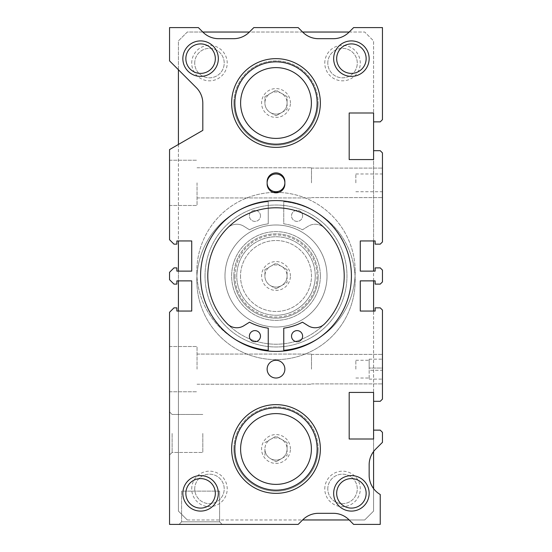 <?xml version="1.0" encoding="UTF-8"?>
<svg xmlns="http://www.w3.org/2000/svg" width="552" height="552" viewBox="0 0 552 552"><rect width="100%" height="100%" fill="white"/><g stroke="black" fill="none" stroke-linecap="round" stroke-linejoin="round"><path stroke-width="0.41" stroke-dasharray="2.76 2.07" d="M196.822 280.437A79.177 79.177 0 0 0 276 359.614A79.177 79.177 0 0 0 355.177 280.437A79.177 79.177 0 0 0 283.762 201.639L283.762 223.836A57.132 57.132 0 0 1 302.468 229.804L308.147 226.258A13.31 13.31 0 0 1 324.693 228.224A13.31 13.31 0 0 0 308.147 226.258L302.468 229.804A57.132 57.132 0 0 0 283.762 223.836L283.762 201.639A79.177 79.177 0 0 1 355.177 280.437A79.177 79.177 0 0 1 276 359.614A79.177 79.177 0 0 1 196.822 280.437A79.177 79.177 0 0 1 268.237 201.639A79.177 79.177 0 0 0 196.822 280.437M235.304 339.48A79.177 79.177 0 0 1 196.822 271.563A79.177 79.177 0 0 0 268.237 350.361L268.237 328.164A57.132 57.132 0 0 1 249.532 322.195L243.853 325.742A13.31 13.31 0 0 1 227.307 323.776A68.22 68.22 0 0 1 227.307 228.224A13.31 13.31 0 0 1 243.853 226.258L249.532 229.804A57.132 57.132 0 0 1 268.237 223.836L268.237 201.639L268.237 223.836A57.132 57.132 0 0 0 249.532 229.804L243.853 226.258A13.31 13.31 0 0 0 227.307 228.224A68.22 68.22 0 0 0 276 344.22A68.22 68.22 0 0 0 324.693 228.224A68.22 68.22 0 0 1 324.693 323.776A13.31 13.31 0 0 1 308.147 325.742L302.468 322.195A57.132 57.132 0 0 1 283.762 328.164L283.762 350.361A79.177 79.177 0 0 0 355.177 271.563A79.177 79.177 0 0 1 316.696 339.48M207.78 276A68.22 68.22 0 0 0 276 344.22A68.22 68.22 0 0 0 344.22 276A68.22 68.22 0 0 0 276 207.78A68.22 68.22 0 0 0 207.78 276M260.475 215.853A5.548 5.548 0 0 0 254.927 210.305A5.548 5.548 0 0 0 249.387 215.853A5.548 5.548 0 0 0 254.927 221.393A5.548 5.548 0 0 0 260.475 215.853A5.548 5.548 0 0 0 254.927 210.305A5.548 5.548 0 0 0 249.387 215.853A5.548 5.548 0 0 0 254.927 221.393A5.548 5.548 0 0 0 260.475 215.853M302.613 215.853A5.548 5.548 0 0 0 297.073 210.305A5.548 5.548 0 0 0 291.525 215.853A5.548 5.548 0 0 0 297.073 221.393A5.548 5.548 0 0 0 302.613 215.853A5.548 5.548 0 0 0 297.073 210.305A5.548 5.548 0 0 0 291.525 215.853A5.548 5.548 0 0 0 297.073 221.393A5.548 5.548 0 0 0 302.613 215.853M273.364 192.427A79.177 79.177 0 0 0 196.822 271.563A79.177 79.177 0 0 1 276 192.386A79.177 79.177 0 0 1 355.177 271.563A79.177 79.177 0 0 0 278.636 192.427M260.475 336.147A5.548 5.548 0 0 1 254.927 341.695A5.548 5.548 0 0 1 249.387 336.147A5.548 5.548 0 0 1 254.927 330.607A5.548 5.548 0 0 1 260.475 336.147M302.613 336.147A5.548 5.548 0 0 1 297.073 341.695A5.548 5.548 0 0 1 291.525 336.147A5.548 5.548 0 0 1 297.073 330.607A5.548 5.548 0 0 1 302.613 336.147M205.027 276A70.973 70.973 0 0 0 276 346.973A70.973 70.973 0 0 0 346.973 276A70.973 70.973 0 0 0 276 205.027A70.973 70.973 0 0 0 205.027 276A70.973 70.973 0 0 0 276 346.973A70.973 70.973 0 0 0 346.973 276A70.973 70.973 0 0 0 276 205.027A70.973 70.973 0 0 0 205.027 276M200.59 276A75.41 75.41 0 0 0 276 351.41A75.41 75.41 0 0 0 351.41 276A75.41 75.41 0 0 0 276 200.59A75.41 75.41 0 0 0 200.59 276A75.41 75.41 0 0 0 276 351.41A75.41 75.41 0 0 0 351.41 276A75.41 75.41 0 0 0 276 200.59A75.41 75.41 0 0 0 200.59 276A75.41 75.41 0 0 1 276 200.59A75.41 75.41 0 0 1 351.41 276A75.41 75.41 0 0 0 276 200.59A75.41 75.41 0 0 0 200.59 276A75.41 75.41 0 0 0 276 351.41A75.41 75.41 0 0 0 351.41 276A75.41 75.41 0 0 0 276 200.59A75.41 75.41 0 0 0 200.59 276A75.41 75.41 0 0 0 276 351.41A75.41 75.41 0 0 0 351.41 276A75.41 75.41 0 0 1 276 351.41A75.41 75.41 0 0 1 200.59 276A75.41 75.41 0 0 0 276 351.41A75.41 75.41 0 0 0 351.41 276A75.41 75.41 0 0 0 276 200.59A75.41 75.41 0 0 0 200.59 276A75.41 75.41 0 0 0 276 351.41A75.41 75.41 0 0 0 351.41 276A75.41 75.41 0 0 0 276 200.59A75.41 75.41 0 0 0 200.59 276M276 315.254A39.254 39.254 0 0 0 315.254 276A39.254 39.254 0 0 0 276 236.746A39.254 39.254 0 0 0 236.746 276A39.254 39.254 0 0 0 276 315.254A39.254 39.254 0 0 0 315.254 276A39.254 39.254 0 0 0 276 236.746A39.254 39.254 0 0 0 236.746 276A39.254 39.254 0 0 0 276 315.254M276 200.59A75.41 75.41 0 0 0 200.59 276A75.41 75.41 0 0 0 276 351.41A75.41 75.41 0 0 0 351.41 276A75.41 75.41 0 0 0 276 200.59A75.41 75.41 0 0 0 200.59 276A75.41 75.41 0 0 0 276 351.41A75.41 75.41 0 0 0 351.41 276A75.41 75.41 0 0 0 276 200.59M276 224.988A51.012 51.012 0 0 0 224.988 276A51.012 51.012 0 0 0 276 327.012A51.012 51.012 0 0 0 327.012 276A51.012 51.012 0 0 0 276 224.988A51.012 51.012 0 0 0 224.988 276A51.012 51.012 0 0 0 276 327.012A51.012 51.012 0 0 0 327.012 276A51.012 51.012 0 0 0 276 224.988M315.254 276A39.254 39.254 0 0 0 276 236.746A39.254 39.254 0 0 0 236.746 276A39.254 39.254 0 0 0 276 315.254A39.254 39.254 0 0 0 315.254 276A39.254 39.254 0 0 0 276 236.746A39.254 39.254 0 0 0 236.746 276A39.254 39.254 0 0 0 276 315.254A39.254 39.254 0 0 0 315.254 276M197.043 369.15L197.043 346.525L197.043 369.15M169.54 369.15L169.54 346.525L169.54 369.15M311.487 369.15L311.487 354.067L311.487 369.15M382.46 369.15L382.46 354.405L382.46 369.15M197.043 182.85L197.043 205.475L197.043 182.85M169.54 182.85L169.54 205.475L169.54 182.85M311.487 182.85L311.487 167.767L311.487 182.85M382.46 182.85L382.46 168.105L382.46 182.85M320.36 448.99A44.36 44.36 0 0 0 276 404.637A44.36 44.36 0 0 0 231.64 448.99A44.36 44.36 0 0 0 276 493.35A44.36 44.36 0 0 0 320.36 448.99A44.36 44.36 0 0 0 276 404.637A44.36 44.36 0 0 0 231.64 448.99A44.36 44.36 0 0 0 276 493.35A44.36 44.36 0 0 0 320.36 448.99A44.36 44.36 0 0 0 276 404.637A44.36 44.36 0 0 0 231.64 448.99A44.36 44.36 0 0 0 276 493.35A44.36 44.36 0 0 0 320.36 448.99A44.36 44.36 0 0 0 276 404.637A44.36 44.36 0 0 0 231.64 448.99A44.36 44.36 0 0 0 276 493.35A44.36 44.36 0 0 0 320.36 448.99A44.36 44.36 0 0 0 276 404.637A44.36 44.36 0 0 0 231.64 448.99A44.36 44.36 0 0 0 276 493.35A44.36 44.36 0 0 0 320.36 448.99M320.36 103.01A44.36 44.36 0 0 0 276 58.65A44.36 44.36 0 0 0 231.64 103.01A44.36 44.36 0 0 0 276 147.363A44.36 44.36 0 0 0 320.36 103.01A44.36 44.36 0 0 0 276 58.65A44.36 44.36 0 0 0 231.64 103.01A44.36 44.36 0 0 0 276 147.363A44.36 44.36 0 0 0 320.36 103.01A44.36 44.36 0 0 0 276 58.65A44.36 44.36 0 0 0 231.64 103.01A44.36 44.36 0 0 0 276 147.363A44.36 44.36 0 0 0 320.36 103.01A44.36 44.36 0 0 0 276 58.65A44.36 44.36 0 0 0 231.64 103.01A44.36 44.36 0 0 0 276 147.363A44.36 44.36 0 0 0 320.36 103.01A44.36 44.36 0 0 0 276 58.65A44.36 44.36 0 0 0 231.64 103.01A44.36 44.36 0 0 0 276 147.363A44.36 44.36 0 0 0 320.36 103.01M366.148 493.35A14.745 14.745 0 0 0 351.41 478.605A14.745 14.745 0 0 0 336.665 493.35A14.745 14.745 0 0 0 351.41 508.095A14.745 14.745 0 0 0 366.148 493.35M215.335 58.65A14.745 14.745 0 0 0 200.59 43.905A14.745 14.745 0 0 0 185.851 58.65A14.745 14.745 0 0 0 200.59 73.395A14.745 14.745 0 0 0 215.335 58.65M366.148 58.65A14.745 14.745 0 0 0 351.41 43.905A14.745 14.745 0 0 0 336.665 58.65A14.745 14.745 0 0 0 351.41 73.395A14.745 14.745 0 0 0 366.148 58.65M215.335 493.35A14.745 14.745 0 0 0 200.59 478.605A14.745 14.745 0 0 0 185.851 493.35A14.745 14.745 0 0 0 200.59 508.095A14.745 14.745 0 0 0 215.335 493.35M284.873 369.15A8.873 8.873 0 0 0 276 360.277A8.873 8.873 0 0 0 267.127 369.15A8.873 8.873 0 0 0 276 378.023A8.873 8.873 0 0 0 284.873 369.15A8.873 8.873 0 0 0 276 360.277A8.873 8.873 0 0 0 267.127 369.15A8.873 8.873 0 0 0 276 378.023A8.873 8.873 0 0 0 284.873 369.15A8.873 8.873 0 0 0 276 360.277A8.873 8.873 0 0 0 267.127 369.15A8.873 8.873 0 0 0 276 378.023A8.873 8.873 0 0 0 284.873 369.15M284.873 182.85A8.873 8.873 0 0 0 276 173.977A8.873 8.873 0 0 0 267.127 182.85A8.873 8.873 0 0 0 276 191.723A8.873 8.873 0 0 0 284.873 182.85L284.873 181.739A8.873 8.873 0 0 0 276 172.873A8.873 8.873 0 0 0 267.127 181.739L267.127 183.961A8.873 8.873 0 0 0 276 192.827A8.873 8.873 0 0 0 284.873 183.961L284.873 182.85A8.873 8.873 0 0 0 276 173.977A8.873 8.873 0 0 0 267.127 182.85A8.873 8.873 0 0 1 276 173.977A8.873 8.873 0 0 1 284.873 182.85A8.873 8.873 0 0 1 276 191.723A8.873 8.873 0 0 1 267.127 182.85A8.873 8.873 0 0 0 276 191.723A8.873 8.873 0 0 0 284.873 182.85L284.873 181.739A8.873 8.873 0 0 0 276 172.873A8.873 8.873 0 0 0 267.127 181.739L267.127 183.961A8.873 8.873 0 0 0 276 192.827A8.873 8.873 0 0 0 284.873 183.961L284.873 182.85M355.84 182.85L355.84 173.977L355.84 182.85M369.15 369.15L369.15 359.173L369.15 369.15M355.84 369.15L355.84 360.277L355.84 369.15M219.592 491.135L219.592 521.819L222.166 524.4L179.02 524.4L222.166 524.4L179.02 524.4L222.166 524.4L219.592 521.819L181.594 521.819L219.592 521.819L181.594 521.819L179.02 524.4L181.594 521.819L219.592 521.819L219.592 491.135L181.594 491.135L181.594 521.819L181.594 491.135L219.592 491.135M172.12 433.465L172.12 452.467L172.12 433.465M202.812 433.465L202.812 452.467L202.812 433.465M169.54 433.465L169.54 455.041L169.54 433.465M382.46 368.039L382.46 359.173L382.46 368.039L369.15 368.039L382.46 368.039M369.15 370.261L369.15 379.127L369.15 370.261L382.46 370.261L382.46 379.127L382.46 370.261L369.15 370.261M382.46 281.899L382.46 270.1L380.238 267.886L375.139 267.886L375.139 271.122L360.277 271.122L360.277 240.955L375.139 240.955L375.139 244.15L380.238 244.15L382.46 241.935L382.46 152.911L380.238 150.689L373.587 150.689L373.587 159.562L349.188 159.562L349.188 112.987L373.587 112.987L373.587 121.861L380.238 121.861L382.46 119.639L382.46 27.6L353.625 27.6L349.03 32.195A22.177 22.177 0 0 1 333.346 38.688L318.456 38.688A22.177 22.177 0 0 1 302.772 32.195L298.177 27.6L253.823 27.6L249.228 32.195A22.177 22.177 0 0 1 233.544 38.688L218.654 38.688A22.177 22.177 0 0 1 202.97 32.195L198.375 27.6L169.54 27.6L169.54 60.865L196.312 87.637A22.177 22.177 0 0 1 202.812 103.321L202.812 130.375L169.54 149.585L169.54 239.713L173.977 244.15L176.861 244.15L176.861 240.955L191.723 240.955L191.723 271.122L176.861 271.122L176.861 267.886L173.977 267.886L169.54 272.315L169.54 279.685L173.977 284.114L176.861 284.114L176.861 280.878L191.723 280.878L191.723 311.045L176.861 311.045L176.861 307.85L173.977 307.85L169.54 312.287L169.54 524.4L298.177 524.4L302.772 519.805A22.177 22.177 0 0 1 318.456 513.312L333.346 513.312A22.177 22.177 0 0 1 349.03 519.805L353.625 524.4L380.238 524.4L380.238 494.502A22.177 22.177 0 0 1 369.15 475.3L369.15 464.825A22.177 22.177 0 0 1 375.374 449.418L382.46 442.338L382.46 432.361L380.238 430.139L373.587 430.139L373.587 439.012L349.188 439.012L349.188 392.437L373.587 392.437L373.587 401.311L380.238 401.311L382.46 399.089L382.46 310.065L380.238 307.85L375.139 307.85L375.139 311.045L360.277 311.045L360.277 280.878L375.139 280.878L375.139 284.114L380.238 284.114L382.46 281.899M327.791 488.913A14.745 14.745 0 0 1 342.537 474.175A14.745 14.745 0 0 1 357.275 488.913A14.745 14.745 0 0 1 342.537 503.659A14.745 14.745 0 0 1 327.791 488.913A14.745 14.745 0 0 1 342.537 474.175A14.745 14.745 0 0 1 357.275 488.913A14.745 14.745 0 0 1 342.537 503.659A14.745 14.745 0 0 1 327.791 488.913M324.79 488.913A17.74 17.74 0 0 1 342.537 471.173A17.74 17.74 0 0 1 360.277 488.913A17.74 17.74 0 0 1 342.537 506.66A17.74 17.74 0 0 1 324.79 488.913M194.725 63.087A14.745 14.745 0 0 1 209.463 48.341A14.745 14.745 0 0 1 224.209 63.087A14.745 14.745 0 0 1 209.463 77.825A14.745 14.745 0 0 1 194.725 63.087A14.745 14.745 0 0 1 209.463 48.341A14.745 14.745 0 0 1 224.209 63.087A14.745 14.745 0 0 1 209.463 77.825A14.745 14.745 0 0 1 194.725 63.087M191.723 63.087A17.74 17.74 0 0 1 209.463 45.34A17.74 17.74 0 0 1 227.21 63.087A17.74 17.74 0 0 1 209.463 80.827A17.74 17.74 0 0 1 191.723 63.087M327.791 63.087A14.745 14.745 0 0 1 342.537 48.341A14.745 14.745 0 0 1 357.275 63.087A14.745 14.745 0 0 1 342.537 77.825A14.745 14.745 0 0 1 327.791 63.087A14.745 14.745 0 0 1 342.537 48.341A14.745 14.745 0 0 1 357.275 63.087A14.745 14.745 0 0 1 342.537 77.825A14.745 14.745 0 0 1 327.791 63.087M324.79 63.087A17.74 17.74 0 0 1 342.537 45.34A17.74 17.74 0 0 1 360.277 63.087A17.74 17.74 0 0 1 342.537 80.827A17.74 17.74 0 0 1 324.79 63.087M194.725 488.913A14.745 14.745 0 0 1 209.463 474.175A14.745 14.745 0 0 1 224.209 488.913A14.745 14.745 0 0 1 209.463 503.659A14.745 14.745 0 0 1 194.725 488.913A14.745 14.745 0 0 1 209.463 474.175A14.745 14.745 0 0 1 224.209 488.913A14.745 14.745 0 0 1 209.463 503.659A14.745 14.745 0 0 1 194.725 488.913M191.723 488.913A17.74 17.74 0 0 1 209.463 471.173A17.74 17.74 0 0 1 227.21 488.913A17.74 17.74 0 0 1 209.463 506.66A17.74 17.74 0 0 1 191.723 488.913M233.862 103.01A42.138 42.138 0 0 0 276 145.148A42.138 42.138 0 0 0 318.138 103.01A42.138 42.138 0 0 0 276 60.865A42.138 42.138 0 0 0 233.862 103.01A42.138 42.138 0 0 0 276 145.148A42.138 42.138 0 0 0 318.138 103.01A42.138 42.138 0 0 0 276 60.865A42.138 42.138 0 0 0 233.862 103.01A42.138 42.138 0 0 0 276 145.148A42.138 42.138 0 0 0 318.138 103.01M233.862 448.99A42.138 42.138 0 0 0 276 491.135A42.138 42.138 0 0 0 318.138 448.99A42.138 42.138 0 0 0 276 406.852A42.138 42.138 0 0 0 233.862 448.99A42.138 42.138 0 0 0 276 491.135A42.138 42.138 0 0 0 318.138 448.99A42.138 42.138 0 0 0 276 406.852A42.138 42.138 0 0 0 233.862 448.99A42.138 42.138 0 0 0 276 491.135A42.138 42.138 0 0 0 318.138 448.99M320.36 276A44.36 44.36 0 0 0 276 231.64A44.36 44.36 0 0 0 231.64 276A44.36 44.36 0 0 0 276 320.36A44.36 44.36 0 0 0 320.36 276A44.36 44.36 0 0 0 276 231.64A44.36 44.36 0 0 0 231.64 276A44.36 44.36 0 0 0 276 320.36A44.36 44.36 0 0 0 320.36 276M233.862 276A42.138 42.138 0 0 0 276 318.138A42.138 42.138 0 0 0 318.138 276A42.138 42.138 0 0 0 276 233.862A42.138 42.138 0 0 0 233.862 276A42.138 42.138 0 0 0 276 318.138A42.138 42.138 0 0 0 318.138 276A42.138 42.138 0 0 0 276 233.862A42.138 42.138 0 0 0 233.862 276A42.138 42.138 0 0 0 276 318.138A42.138 42.138 0 0 0 318.138 276M264.912 96.607L276 90.204L287.088 96.607L287.088 103.01A11.088 11.088 0 0 0 276 91.915A11.088 11.088 0 0 0 264.912 103.01L264.912 96.607L264.912 103.01A11.088 11.088 0 0 0 270.452 112.608L276 115.81L270.452 112.608A11.088 11.088 0 0 0 281.548 112.608L287.088 109.406L287.088 103.01A11.088 11.088 0 0 0 270.452 93.405A11.088 11.088 0 0 0 276 114.098A11.088 11.088 0 0 0 287.088 103.01L287.088 109.406L276 115.81L281.548 112.608A11.088 11.088 0 0 0 287.088 103.01L287.088 96.607L276 90.204L264.912 96.607M290.414 103.01A14.414 14.414 0 0 0 276 88.589A14.414 14.414 0 0 0 261.586 103.01A14.414 14.414 0 0 0 276 117.424A14.414 14.414 0 0 0 290.414 103.01M264.912 442.594L276 436.19L287.088 442.594L287.088 448.99A11.088 11.088 0 0 0 276 437.902A11.088 11.088 0 0 0 264.912 448.99L264.912 455.393L264.912 448.99A11.088 11.088 0 0 0 270.452 458.595L276 461.796L270.452 458.595A11.088 11.088 0 0 0 281.548 458.595L287.088 455.393L287.088 448.99A11.088 11.088 0 0 0 270.452 439.392A11.088 11.088 0 0 0 276 460.085A11.088 11.088 0 0 0 287.088 448.99L287.088 455.393L276 461.796L281.548 458.595A11.088 11.088 0 0 0 287.088 448.99L287.088 442.594L276 436.19L264.912 442.594M290.414 448.99A14.414 14.414 0 0 0 276 434.576A14.414 14.414 0 0 0 261.586 448.99A14.414 14.414 0 0 0 276 463.411A14.414 14.414 0 0 0 290.414 448.99M264.912 269.597L276 263.194L287.088 269.597L287.088 276A11.088 11.088 0 0 0 276 264.912A11.088 11.088 0 0 0 264.912 276L264.912 269.597L264.912 276A11.088 11.088 0 0 0 270.452 285.605L276 288.806L270.452 285.605A11.088 11.088 0 0 0 281.548 285.605L287.088 282.403L287.088 276A11.088 11.088 0 0 0 270.452 266.395A11.088 11.088 0 0 0 276 287.088A11.088 11.088 0 0 0 287.088 276L287.088 282.403L276 288.806L281.548 285.605A11.088 11.088 0 0 0 287.088 276L287.088 269.597L276 263.194L264.912 269.597M290.414 276A14.414 14.414 0 0 0 276 261.586A14.414 14.414 0 0 0 261.586 276A14.414 14.414 0 0 0 276 290.414A14.414 14.414 0 0 0 290.414 276M240.513 276A35.487 35.487 0 0 0 276 311.487A35.487 35.487 0 0 0 311.487 276A35.487 35.487 0 0 0 276 240.513A35.487 35.487 0 0 0 240.513 276A35.487 35.487 0 0 0 276 311.487A35.487 35.487 0 0 0 311.487 276A35.487 35.487 0 0 0 276 240.513A35.487 35.487 0 0 0 240.513 276M267.127 181.739L267.127 183.961A8.873 8.873 0 0 0 276 192.827A8.873 8.873 0 0 0 284.873 183.961L284.873 181.739A8.873 8.873 0 0 0 276 172.873A8.873 8.873 0 0 0 267.127 181.739M349.188 519.963L364.713 519.963L373.587 511.09L373.587 488.603M373.587 451.522L373.587 430.139M373.587 401.311L373.587 311.045M373.587 280.878L373.587 271.122M373.587 240.955L373.587 150.689M373.587 121.861L373.587 40.91L364.713 32.037L349.188 32.037M302.613 32.037L249.387 32.037M202.812 32.037L187.287 32.037L178.413 40.91L178.413 69.738M178.413 144.458L178.413 240.955M178.413 271.122L178.413 280.878M178.413 311.045L178.413 511.09L187.287 519.963L302.613 519.963M187.287 519.963L364.713 519.963L373.587 511.09L373.587 40.91L364.713 32.037L187.287 32.037L178.413 40.91L178.413 511.09L187.287 519.963M234.973 103.01A41.027 41.027 0 0 0 276 144.037A41.027 41.027 0 0 0 317.027 103.01A41.027 41.027 0 0 0 276 61.976A41.027 41.027 0 0 0 234.973 103.01M234.973 448.99A41.027 41.027 0 0 0 276 490.024A41.027 41.027 0 0 0 317.027 448.99A41.027 41.027 0 0 0 276 407.962A41.027 41.027 0 0 0 234.973 448.99M234.973 276A41.027 41.027 0 0 0 276 317.027A41.027 41.027 0 0 0 317.027 276A41.027 41.027 0 0 0 276 234.973A41.027 41.027 0 0 0 234.973 276M169.54 346.525L197.043 346.525L169.54 346.525M197.043 354.067L311.487 354.067L197.043 354.067M311.487 354.405L382.46 354.405L311.487 354.405M169.54 160.225L197.043 160.225L169.54 160.225M197.043 167.767L311.487 167.767L197.043 167.767M311.487 168.105L382.46 168.105L311.487 168.105M355.84 173.977L382.46 173.977M355.84 360.277L369.15 360.277M202.812 414.469L172.12 414.469L169.54 411.896L172.12 414.469L202.812 414.469M172.12 452.467L169.54 455.041L172.12 452.467L202.812 452.467L172.12 452.467M355.84 378.023L369.15 378.023M369.15 359.173L382.46 359.173M369.15 379.127L382.46 379.127M355.84 191.723L382.46 191.723M311.487 197.595L382.46 197.595L311.487 197.595M197.043 197.933L311.487 197.933L197.043 197.933M169.54 205.475L197.043 205.475L169.54 205.475M311.487 383.895L382.46 383.895L311.487 383.895M197.043 384.233L311.487 384.233L197.043 384.233M169.54 391.775L197.043 391.775L169.54 391.775"/><path stroke-width="0.83" d="M273.364 192.427A79.177 79.177 0 0 1 278.636 192.427M316.696 339.48A79.177 79.177 0 0 1 283.762 350.361L283.762 328.164A57.132 57.132 0 0 0 302.468 322.195L308.147 325.742A13.31 13.31 0 0 0 324.693 323.776A68.22 68.22 0 0 0 276 207.78A68.22 68.22 0 0 0 227.307 323.776A13.31 13.31 0 0 0 243.853 325.742L249.532 322.195A57.132 57.132 0 0 0 268.237 328.164L268.237 350.361A79.177 79.177 0 0 1 235.304 339.48M260.475 336.147A5.548 5.548 0 0 1 254.927 341.695A5.548 5.548 0 0 1 249.387 336.147A5.548 5.548 0 0 1 254.927 330.607A5.548 5.548 0 0 1 260.475 336.147M302.613 336.147A5.548 5.548 0 0 1 297.073 341.695A5.548 5.548 0 0 1 291.525 336.147A5.548 5.548 0 0 1 297.073 330.607A5.548 5.548 0 0 1 302.613 336.147M351.41 276A75.41 75.41 0 0 0 276 200.59A75.41 75.41 0 0 0 200.59 276A75.41 75.41 0 0 0 276 351.41A75.41 75.41 0 0 0 351.41 276M366.148 493.35A14.745 14.745 0 0 0 351.41 478.605A14.745 14.745 0 0 0 336.665 493.35A14.745 14.745 0 0 0 351.41 508.095A14.745 14.745 0 0 0 366.148 493.35M369.15 493.35A17.74 17.74 0 0 0 351.41 475.61A17.74 17.74 0 0 0 333.663 493.35A17.74 17.74 0 0 0 351.41 511.09A17.74 17.74 0 0 0 369.15 493.35M215.335 58.65A14.745 14.745 0 0 0 200.59 43.905A14.745 14.745 0 0 0 185.851 58.65A14.745 14.745 0 0 0 200.59 73.395A14.745 14.745 0 0 0 215.335 58.65M218.337 58.65A17.74 17.74 0 0 0 200.59 40.91A17.74 17.74 0 0 0 182.85 58.65A17.74 17.74 0 0 0 200.59 76.39A17.74 17.74 0 0 0 218.337 58.65M366.148 58.65A14.745 14.745 0 0 0 351.41 43.905A14.745 14.745 0 0 0 336.665 58.65A14.745 14.745 0 0 0 351.41 73.395A14.745 14.745 0 0 0 366.148 58.65M369.15 58.65A17.74 17.74 0 0 0 351.41 40.91A17.74 17.74 0 0 0 333.663 58.65A17.74 17.74 0 0 0 351.41 76.39A17.74 17.74 0 0 0 369.15 58.65M215.335 493.35A14.745 14.745 0 0 0 200.59 478.605A14.745 14.745 0 0 0 185.851 493.35A14.745 14.745 0 0 0 200.59 508.095A14.745 14.745 0 0 0 215.335 493.35M218.337 493.35A17.74 17.74 0 0 0 200.59 475.61A17.74 17.74 0 0 0 182.85 493.35A17.74 17.74 0 0 0 200.59 511.09A17.74 17.74 0 0 0 218.337 493.35M284.873 369.15A8.873 8.873 0 0 0 276 360.277A8.873 8.873 0 0 0 267.127 369.15A8.873 8.873 0 0 0 276 378.023A8.873 8.873 0 0 0 284.873 369.15M284.873 182.85A8.873 8.873 0 0 0 276 173.977A8.873 8.873 0 0 0 267.127 182.85A8.873 8.873 0 0 0 276 191.723A8.873 8.873 0 0 0 284.873 182.85M267.127 183.961A8.873 8.873 0 0 0 276 192.827A8.873 8.873 0 0 0 284.873 183.961L284.873 181.739A8.873 8.873 0 0 0 276 172.873A8.873 8.873 0 0 0 267.127 181.739L267.127 183.961M382.46 281.899L382.46 270.1L380.238 267.886L375.139 267.886L375.139 271.122L360.277 271.122L360.277 240.955L375.139 240.955L375.139 244.15L380.238 244.15L382.46 241.935L382.46 152.911L380.238 150.689L373.587 150.689L373.587 159.562L349.188 159.562L349.188 112.987L373.587 112.987L373.587 121.861L380.238 121.861L382.46 119.639L382.46 27.6L353.625 27.6L349.03 32.195A22.177 22.177 0 0 1 333.346 38.688L318.456 38.688A22.177 22.177 0 0 1 302.772 32.195L298.177 27.6L253.823 27.6L249.228 32.195A22.177 22.177 0 0 1 233.544 38.688L218.654 38.688A22.177 22.177 0 0 1 202.97 32.195L198.375 27.6L169.54 27.6L169.54 60.865L196.312 87.637A22.177 22.177 0 0 1 202.812 103.321L202.812 130.375L169.54 149.585L169.54 239.713L173.977 244.15L176.861 244.15L176.861 240.955L191.723 240.955L191.723 271.122L176.861 271.122L176.861 267.886L173.977 267.886L169.54 272.315L169.54 279.685L173.977 284.114L176.861 284.114L176.861 280.878L191.723 280.878L191.723 311.045L176.861 311.045L176.861 307.85L173.977 307.85L169.54 312.287L169.54 524.4L298.177 524.4L302.772 519.805A22.177 22.177 0 0 1 318.456 513.312L333.346 513.312A22.177 22.177 0 0 1 349.03 519.805L353.625 524.4L380.238 524.4L380.238 494.502A22.177 22.177 0 0 1 369.15 475.3L369.15 464.825A22.177 22.177 0 0 1 375.374 449.418L382.46 442.338L382.46 432.361L380.238 430.139L373.587 430.139L373.587 439.012L349.188 439.012L349.188 392.437L373.587 392.437L373.587 401.311L380.238 401.311L382.46 399.089L382.46 310.065L380.238 307.85L375.139 307.85L375.139 311.045L360.277 311.045L360.277 280.878L375.139 280.878L375.139 284.114L380.238 284.114L382.46 281.899M231.64 448.99A44.36 44.36 0 0 0 276 493.35A44.36 44.36 0 0 0 320.36 448.99A44.36 44.36 0 0 0 276 404.637A44.36 44.36 0 0 0 231.64 448.99M231.64 103.01A44.36 44.36 0 0 0 276 147.363A44.36 44.36 0 0 0 320.36 103.01A44.36 44.36 0 0 0 276 58.65A44.36 44.36 0 0 0 231.64 103.01M373.587 488.603L373.587 451.522M373.587 430.139L373.587 401.311M373.587 311.045L373.587 280.878M373.587 271.122L373.587 240.955M373.587 150.689L373.587 121.861M349.188 32.037L302.613 32.037M249.387 32.037L202.812 32.037M178.413 69.738L178.413 144.458M178.413 240.955L178.413 271.122M178.413 280.878L178.413 311.045M302.613 519.963L349.188 519.963M234.841 448.99A41.158 41.158 0 0 0 276 490.148A41.158 41.158 0 0 0 317.158 448.99A41.158 41.158 0 0 0 276 407.838A41.158 41.158 0 0 0 234.841 448.99M240.603 448.99A35.397 35.397 0 0 0 276 484.387A35.397 35.397 0 0 0 311.397 448.99A35.397 35.397 0 0 0 276 413.6A35.397 35.397 0 0 0 240.603 448.99M234.841 103.01A41.158 41.158 0 0 0 276 144.162A41.158 41.158 0 0 0 317.158 103.01A41.158 41.158 0 0 0 276 61.852A41.158 41.158 0 0 0 234.841 103.01M240.603 103.01A35.397 35.397 0 0 0 276 138.4A35.397 35.397 0 0 0 311.397 103.01A35.397 35.397 0 0 0 276 67.613A35.397 35.397 0 0 0 240.603 103.01"/></g></svg>
